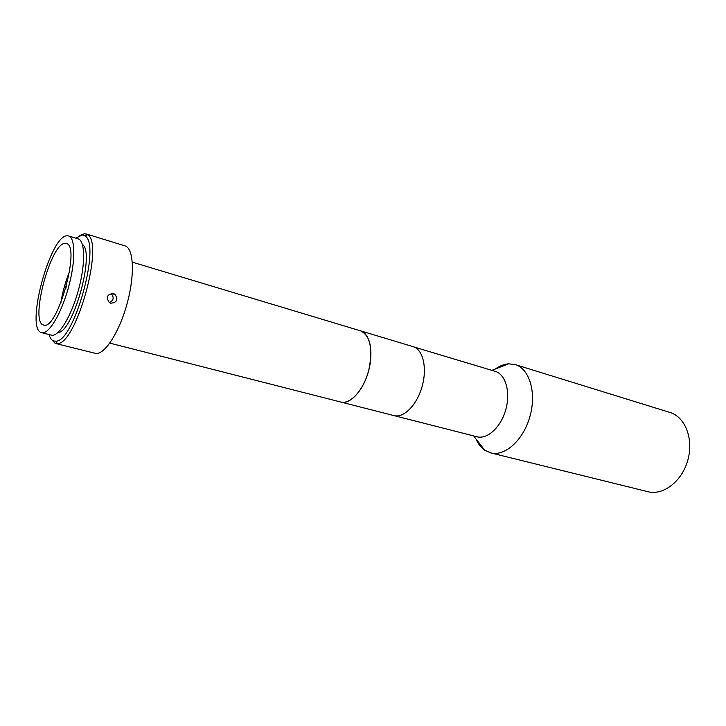 <?xml version="1.0" encoding="UTF-8"?>
<svg xmlns="http://www.w3.org/2000/svg" width="726" height="726" viewBox="0 0 726 726"><rect width="100%" height="100%" fill="white"/><g stroke="black" fill="none" stroke-linecap="round" stroke-linejoin="round"><path stroke-width="1.09" d="M495.313 369.017C499.715 365.877 504.171 364.143 508.663 363.826L515.242 364.597C529.426 368.672 536.686 392.557 529.998 416.252C523.5 440.01 504.96 456.718 490.712 452.897L484.678 450.165C480.993 447.57 478.071 443.795 475.92 438.831M515.242 364.597L669.962 412.459C685.153 416.896 693.829 438.931 687.84 460.102C682.05 481.338 663.246 495.74 647.937 491.702L490.712 452.897M411.851 346.356L495.177 371.34C505.577 374.262 510.75 391.986 505.804 409.528C500.994 427.124 487.418 439.638 477 436.771L476.81 436.725M359.325 330.548L360.559 330.838C370.451 335.748 373.173 348.897 368.735 370.296C363.817 389.971 350.241 404.981 340.775 402.032L393.982 415.599C403.801 418.321 417.087 404.854 422.169 386.296C427.387 367.773 422.949 349.387 413.139 346.656C422.949 349.387 427.387 367.773 422.169 386.296C417.087 404.854 403.801 418.321 393.982 415.599L477 436.771M65.721 288.639L66.429 286.098M113.329 293.476L114.989 294.311C118.365 299.629 116.931 302.606 110.715 303.232L109.454 302.688C105.697 297.397 106.994 294.329 113.329 293.476M109.299 302.588C113.701 300.446 114.327 297.478 111.178 293.676L114.989 294.311M79.842 235.433L84.679 233.645L87.592 234.725C104.344 243.319 76.139 344.841 57.354 343.561L55.176 343.371L51.083 338.96M85.967 233.854L124.972 245.878C133.811 248.183 135.063 275.136 126.914 304.267C118.873 333.434 103.891 355.867 95.133 353.29L55.512 343.471M49.023 334.541C50.085 338.125 51.664 340.276 53.76 340.993L55.857 341.175C73.925 342.264 101.123 244.39 85.078 236.004L82.274 234.952L75.794 238.155M82.419 244.48C95.424 252.258 73.108 332.581 57.953 332.544M67.591 235.796L68.598 235.959C75.522 237.711 75.658 261.759 68.317 287.986C61.075 314.24 48.551 334.777 41.718 332.708L41.518 332.644C24.729 329.141 50.502 233.563 67.591 235.796M68.598 235.959L78.181 238.881C85.26 240.678 85.568 264.654 78.263 290.754C71.057 316.872 58.425 337.263 51.437 335.149L41.718 332.708M60.893 302.751C62.572 291.997 65.467 281.588 69.569 271.515M43.578 325.003C29.258 322.435 51.174 241.132 65.54 243.41L66.311 243.537C81.14 245.225 57.245 331.238 43.669 325.03L43.578 325.003M132.323 262.168L360.559 330.838C369.933 333.425 373.836 352.219 368.445 371.367C363.181 390.552 350.141 404.645 340.775 402.032L340.612 401.986M473.67 435.927L484.678 450.165M491.892 370.351L508.663 363.826M109.835 343.135L340.775 402.032M55.857 341.175L57.354 343.561M85.078 236.004L87.592 234.725M413.139 346.656L360.559 330.838"/></g></svg>
